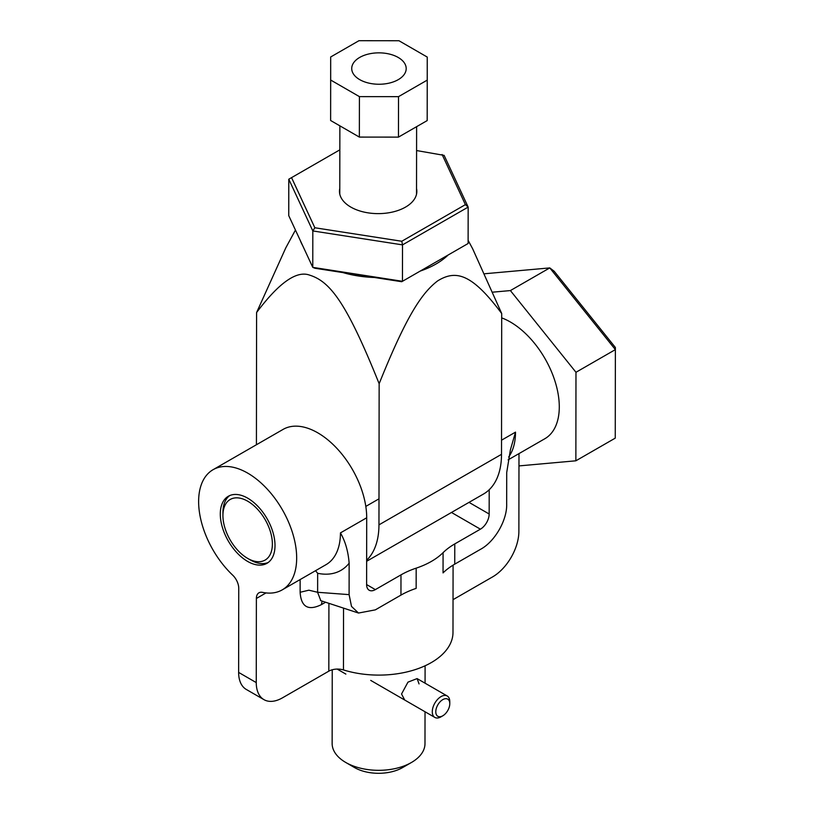 <?xml version="1.0" encoding="UTF-8"?>
<svg xmlns="http://www.w3.org/2000/svg" width="814" height="814" viewBox="0 0 814 814"><rect width="100%" height="100%" fill="white"/><g stroke="black" fill="none" stroke-linecap="round" stroke-linejoin="round"><path stroke-width="1.22" d="M449.786 701.648A12.383 7.143 120 0 0 447.222 695.98A12.383 7.143 120 0 0 437.688 699.297A12.383 7.143 120 0 0 432.285 711.762A12.383 7.143 120 0 0 434.849 717.429A12.383 7.143 120 0 0 441.035 716.819L442.785 715.801A9.9 5.718 -60 0 1 435.785 711.762A9.9 5.718 -60 0 1 442.785 699.633A9.9 5.718 -60 0 1 449.786 703.672L449.786 701.648M449.786 703.672A9.9 5.718 -60 0 1 442.785 715.801M300.132 579.568L300.122 592.277L308.872 590.191L317.623 592.287L317.653 573.3L315.547 570.695M453.042 599.664L492.572 576.912A37.139 21.439 120 0 0 511.161 557.336A37.139 21.439 120 0 0 518.874 531.45L518.986 453.612M343.539 608.129L343.457 669.932A12.383 7.133 0.1 0 0 335.785 669.149A12.383 7.133 0.1 0 0 328.825 671.153L282.478 697.832A37.139 21.439 120 0 1 263.95 699.643A37.139 21.439 120 0 0 263.95 699.643L246.327 689.468A37.139 21.439 120 0 0 246.357 689.489M451.465 512.464L480.402 529.171A12.383 7.143 120 0 0 486.589 522.639A12.383 7.143 120 0 0 489.163 514.01L489.204 489.733M366.615 584.544A12.383 7.143 120 0 0 369.169 590.221A12.383 7.143 120 0 0 369.18 590.231A12.383 7.143 120 0 0 375.356 589.621L366.615 584.574L366.707 517.785L340.445 532.895A69.332 40.09 60.1 0 1 325.997 564.682L282.234 589.865A69.332 40.09 60.1 0 1 262.484 592.358A12.383 7.163 60.1 0 0 258.954 592.806A12.383 7.163 60.1 0 0 258.069 593.487A12.383 7.163 60.1 0 0 256.379 598.473L256.257 682.59A37.139 21.439 120 0 0 263.919 699.623M220.289 513.99A38.685 22.375 60.1 0 1 228.347 496.255A38.685 22.375 60.1 0 1 258.17 506.634A38.685 22.375 60.1 0 1 275.01 545.573A38.685 22.375 60.1 0 1 266.951 563.319A38.685 22.375 60.1 0 1 237.128 552.94A38.685 22.375 60.1 0 1 220.289 513.99M443.05 572.903A74.278 42.816 -179.9 0 1 448.402 568.304A74.278 42.816 -179.9 0 1 454.741 564.153L454.772 543.915A74.278 42.816 0.1 0 0 448.433 548.076A74.278 42.816 0.1 0 0 443.07 552.665L443.05 572.903M256.257 682.59L238.634 672.415L238.746 588.298A12.383 7.163 60.1 0 0 237.067 581.359A12.383 7.163 60.1 0 0 232.672 575.142A69.332 40.09 60.1 0 1 198.626 501.485A69.332 40.09 60.1 0 1 213.065 469.698A69.332 40.09 60.1 0 1 266.493 488.298A69.332 40.09 60.1 0 1 296.672 558.089A69.332 40.09 60.1 0 1 282.234 589.865M213.065 469.698L283.099 429.395A69.332 40.09 60.1 0 1 336.528 447.985A69.332 40.09 60.1 0 1 366.707 517.785M332.244 669.769L332.143 743.497A46.429 26.76 0.1 0 0 345.635 762.392A46.429 26.76 0.1 0 0 345.736 762.453A46.429 26.76 0.1 0 0 411.396 762.514A46.429 26.76 0.1 0 0 411.446 762.484A46.429 26.76 0.1 0 0 424.989 743.62L425.03 711.762M508.109 459.869L544.851 438.726A69.332 40.09 -119.9 0 0 559.289 406.939A69.332 40.09 -119.9 0 0 501.699 317.887M400.976 574.877L400.956 595.105A74.278 42.816 -179.9 0 1 408.17 591.463A74.278 42.816 -179.9 0 1 416.147 588.38L416.178 568.152A74.278 42.816 0.1 0 0 408.201 571.225A74.278 42.816 0.1 0 0 400.976 574.877L375.356 589.621M411.446 762.484L402.665 767.551A34.046 19.628 -179.9 0 1 402.665 767.551A34.046 19.628 -179.9 0 1 402.625 767.571A34.046 19.628 -179.9 0 1 354.405 767.49L345.635 762.392M419.057 683.923L417.094 678.591L407.967 682.142L401.546 693.996L404.711 700.03M238.634 672.415A37.139 21.439 120 0 0 246.296 689.448A37.139 21.439 120 0 0 246.327 689.468M300.122 592.277C301.119 606.959 308.221 611.08 321.408 604.639L322.11 601.098M317.653 573.3A81.705 47.253 -119.9 0 0 349.145 563.186C348.199 551.393 345.299 541.3 340.445 532.895M400.956 595.105L375.325 609.859L358.516 613.044L351.506 606.43L349.104 594.627L317.623 592.287M349.145 563.186L349.104 594.627M320.838 600.681L317.613 592.389M501.536 440.181L515.516 432.132L510.409 449.806L506.715 472.507L506.674 503.937C507.264 520.075 494.749 541.819 480.372 549.399L454.741 564.153M480.402 529.171L454.772 543.915M416.178 568.152A74.278 42.816 0.1 0 0 443.07 552.665M343.457 669.932A74.278 42.816 0.1 0 0 452.991 632.386L453.083 565.13M420.207 271.082A80.403 46.347 0.1 0 0 448.148 255.006M468.121 240.344L472.669 248.809L501.699 313.502C471.917 273.585 455.932 269.587 437.688 280.871C421.387 293.233 406.013 316.951 379.151 383.72L378.958 383.231C346.337 302.086 329.955 281.502 309.625 275.132C296.622 270.309 278.948 282.773 256.593 312.535L285.785 247.873L295.441 230.057M300.417 240.781A80.403 46.347 0.1 0 0 302.615 245.492M342.918 272.588A80.403 46.347 0.1 0 0 374.471 277.493M366.646 561.284L483.465 494.057A86.66 50.112 -119.9 0 0 501.516 454.324L501.699 313.502M379.151 383.72L378.958 524.857A86.66 50.112 60.1 0 1 366.646 560.266M256.593 312.535L256.42 444.749M247.69 501.2A34.971 20.228 60.1 0 1 272.375 544.057A34.971 20.228 60.1 0 1 247.609 558.363A34.971 20.228 60.1 0 1 247.527 558.312A34.971 20.228 60.1 0 1 222.924 515.547A34.971 20.228 60.1 0 1 247.69 501.2M250.061 559.788A38.685 22.375 -119.9 0 0 250.142 559.839A38.685 22.375 -119.9 0 0 250.234 559.89A38.685 22.375 -119.9 0 0 268.213 562.484M229.711 495.573A38.685 22.375 -119.9 0 0 222.924 512.525L222.924 515.547M615.374 347.486L554.151 271.225L549.776 267.908L615.374 349.613L615.374 347.486M484.92 273.728L549.776 267.908L510.388 290.578L492.979 292.134M518.966 465.913L575.864 460.805L615.252 438.136L615.374 349.613L575.976 372.283L510.388 290.578M575.864 460.805L575.976 372.283M339.774 188.461A38.685 22.304 0.1 0 0 339.469 191.27A38.685 22.304 0.1 0 0 350.793 207.071A38.685 22.304 0.1 0 0 392.938 211.945A38.685 22.304 0.1 0 0 416.839 191.382A38.685 22.304 0.1 0 0 416.534 188.563M416.585 150.549L444.129 155.372L468.162 207.092L468.111 243.508L402.462 281.298L402.513 244.882L468.162 207.092L465.404 204.64L401.77 241.259L402.513 244.882L312.82 230.942L314.845 227.757L291.554 177.635L288.787 179.222L312.82 230.942L312.769 267.358L288.746 215.639L288.787 179.222M291.554 177.635L339.825 149.847M401.719 281.725L402.462 281.298L312.769 267.358L314.794 268.223L401.719 281.725L468.111 243.508M442.114 154.518L465.404 204.64M401.77 241.259L314.845 227.757M359.412 96.622L330.677 80.037L330.677 56.98L358.964 40.7L398.962 40.741L427.238 57.061L427.238 80.118L398.514 96.652L359.412 96.622L359.35 137.088L398.463 137.118L427.187 120.584L427.238 80.118M359.35 137.088L330.626 120.503L330.677 56.98M398.463 137.118L398.514 96.652M330.626 120.503L330.677 80.037M359.707 79.63A27.238 15.7 -179.9 0 1 351.729 68.508A27.238 15.7 -179.9 0 1 368.549 54.029A27.238 15.7 -179.9 0 1 398.219 57.468A27.238 15.7 -179.9 0 1 406.196 68.59A27.238 15.7 -179.9 0 1 389.377 83.069A27.238 15.7 -179.9 0 1 359.707 79.63M328.825 671.153L328.917 603.327M256.379 598.473L266.025 592.918M321.408 604.639L325.58 602.238M508.689 456.969A69.332 40.09 -119.9 0 0 515.516 432.132M469.006 502.37L489.163 514.01M501.516 454.324L378.958 524.857M447.222 695.98L417.094 678.591M434.849 717.429L370.726 680.402M345.858 674.094L337.169 669.077M425.071 683.19L425.091 665.771M320.451 600.549L358.516 613.044M365.812 506.41L378.988 498.829M247.527 558.312L250.142 559.839M339.774 194.088L339.865 125.834M416.524 194.19L416.615 126.669"/></g></svg>

